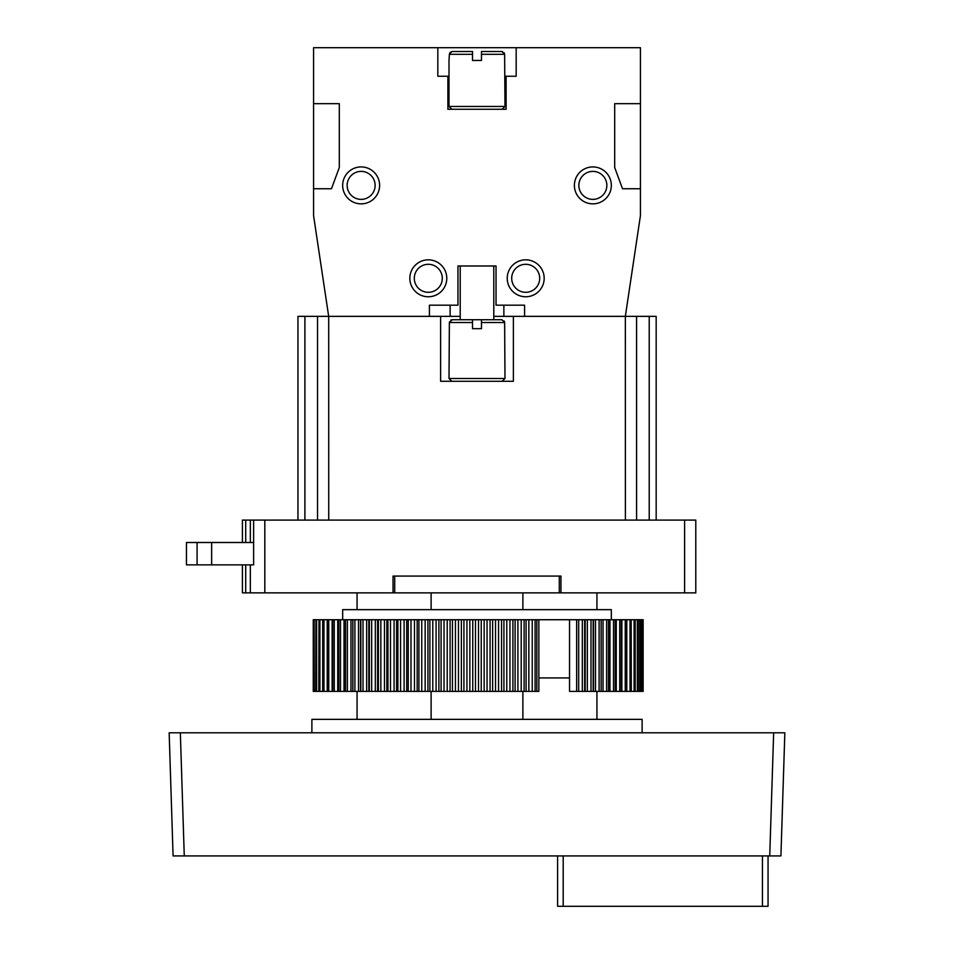 <?xml version="1.0" encoding="UTF-8"?>
<svg xmlns="http://www.w3.org/2000/svg" width="954" height="954" viewBox="0 0 954 954"><rect width="100%" height="100%" fill="white"/><g stroke="black" fill="none" stroke-linecap="round" stroke-linejoin="round"><path stroke-width="1.43" d="M313.592 619.73L313.258 691.376L322.834 691.376M313.258 691.376L313.258 619.73L322.702 619.73L322.702 691.376L538.843 691.376L538.843 619.73L576.657 619.73L576.657 691.376L582.334 691.376L582.334 619.73L621.269 619.73L621.221 691.376L625.24 691.376L625.24 619.73L626.563 619.73M322.834 619.73L332.731 619.73L332.731 691.376L332.731 619.73L538.843 619.73M327.437 619.73L327.437 691.376M643.139 691.376L642.507 691.376L642.507 619.73L643.139 619.73L643.139 691.376M626.563 691.376L626.647 619.73L642.34 619.73L642.507 691.376M642.34 691.376L641.601 691.376L641.601 619.73M640.408 691.376L641.601 691.376M640.742 619.73L640.742 691.376L639.884 691.376L639.884 619.73M638.107 691.376L639.884 691.376M638.369 619.73L638.369 691.376L637.379 691.376L637.379 619.73M635.03 691.376L637.379 691.376M635.209 619.73L635.209 691.376L634.088 691.376L634.088 619.73M631.166 691.376L634.088 691.376M631.166 619.73L631.298 691.376L630.034 691.376L630.034 619.73M625.24 691.376L630.034 691.376M621.877 691.376L621.877 619.73L621.269 619.73L621.269 691.376L619.718 691.376L619.718 619.73M582.334 691.376L608.485 691.376L608.473 619.73L608.485 691.376L615.211 691.376L615.187 619.73L615.211 691.376L619.718 691.376M569.538 619.73L569.538 691.376L576.657 691.376M569.538 677.936L538.843 677.936M431.113 592.863L431.113 609.654M357.058 592.863L357.058 609.654M357.058 691.376L357.058 719.352M431.113 691.376L431.113 719.352M342.665 619.73L342.665 609.654L611.335 609.654L611.335 619.73M315.893 619.73L315.631 691.376M318.97 619.73L318.791 691.376M576.657 619.73L582.334 619.73M621.877 619.73L625.24 619.73M522.887 691.376L522.887 719.352M522.887 592.863L522.887 609.654M596.942 691.376L596.942 719.352M596.942 592.863L596.942 609.654M311.886 732.791L311.886 719.352L642.114 719.352L642.114 732.791M169.156 732.791L784.844 732.791L780.921 855.929L173.079 855.929L169.156 732.791M768.053 855.929L768.053 906.3L557.601 906.3L557.601 855.929M394.717 592.863L560.952 592.863L560.952 576.073L393.048 576.073L393.048 592.863L394.717 592.863L394.717 576.073M393.048 592.863L242.423 592.863L242.423 564.875M684.602 592.863L684.602 520.097L695.788 520.097L695.788 592.863L560.952 592.863M297.958 316.358L297.958 520.097L297.958 316.358L440.617 316.358L440.617 381.29L513.383 381.29L513.383 316.358L656.173 316.358L656.173 520.097L656.173 316.358M684.602 520.097L242.423 520.097L242.423 542.492M253.621 564.875L253.621 520.097L253.621 564.875L186.447 564.875L186.447 542.492L253.621 542.492M211.645 564.875L211.645 542.492M197.084 564.875L197.084 542.492M559.282 592.863L559.282 576.073M636.58 520.097L636.58 316.358M440.617 316.358L450.133 316.358L450.133 305.173M493.79 316.358L513.383 316.358M460.21 316.358L450.133 316.358M429.419 316.358L429.419 305.173L457.968 305.173L457.968 265.987L496.032 265.987L496.032 305.173L524.581 305.173L524.581 316.358M447.891 109.269L506.109 109.269L506.109 76.248L516.174 76.248L516.174 47.7L437.826 47.7L437.826 76.248L447.891 76.248L447.891 109.269M437.826 47.7L313.568 47.7L313.568 103.676L339.314 103.676L339.314 167.475L331.479 188.749L313.568 188.749L313.568 215.616L328.677 316.358M625.383 520.097L625.347 316.358L640.432 215.616L640.432 188.749L622.521 188.749L614.686 167.475L614.686 103.676L640.432 103.676L640.432 47.7L516.174 47.7M409.838 278.306A18.472 18.472 0 0 0 437.54 294.297A18.472 18.472 0 0 0 437.54 262.302A18.472 18.472 0 0 0 409.838 278.306M507.23 278.306A18.472 18.472 0 0 0 534.932 294.297A18.472 18.472 0 0 0 534.932 262.302A18.472 18.472 0 0 0 507.23 278.306M574.391 185.386A18.472 18.472 0 0 0 602.093 201.389A18.472 18.472 0 0 0 602.093 169.395A18.472 18.472 0 0 0 574.391 185.386M342.665 185.386A18.472 18.472 0 0 0 370.379 201.389A18.472 18.472 0 0 0 370.379 169.395A18.472 18.472 0 0 0 342.665 185.386M640.432 188.749L640.432 103.676M313.568 188.749L313.568 103.676M503.867 316.358L503.867 305.173M504.988 76.248L506.109 76.248M447.891 76.248L449.012 76.248M451.85 51.528L449.37 54.306L449.012 60.46L449.012 106.466L451.814 109.269M504.618 54.068L501.78 51.504L481.472 51.504L481.472 60.46L472.528 60.46L472.528 51.504L452.22 51.504M449.012 106.466L504.988 106.466L504.63 54.306L481.472 54.306M501.995 51.516L502.615 51.623M504.117 52.709L504.511 53.531M449.644 53.126L450.467 52.1M347.149 185.386A13.988 13.988 0 0 1 368.137 173.27A13.988 13.988 0 0 1 368.137 197.502A13.988 13.988 0 0 1 347.149 185.386M511.702 278.306A13.988 13.988 0 0 1 532.69 266.178A13.988 13.988 0 0 1 532.69 290.421A13.988 13.988 0 0 1 511.702 278.306M578.863 185.386A13.988 13.988 0 0 1 599.851 173.27A13.988 13.988 0 0 1 599.851 197.502A13.988 13.988 0 0 1 578.863 185.386M414.31 278.306A13.988 13.988 0 0 1 435.298 266.178A13.988 13.988 0 0 1 435.298 290.421A13.988 13.988 0 0 1 414.31 278.306M460.21 265.987L460.21 319.721M504.583 322.011L501.78 319.721L452.22 319.721L449.37 322.524L449.012 378.488L451.814 381.29M481.472 319.721L481.472 328.677L472.528 328.677L472.528 319.721M449.012 378.488L504.988 378.488L504.63 322.524L481.472 322.524M504.141 320.961L504.511 321.725M472.528 322.524L449.37 322.524L449.453 321.856M450.848 320.067L451.576 319.793M317.539 520.097L317.539 316.358L317.539 520.097M626.79 691.376L626.79 619.73M616.272 691.376L616.272 619.73M613.494 691.376L613.494 619.73M609.976 691.376L609.976 619.73M606.613 691.376L606.613 619.73M603.035 691.376L603.035 619.73M601.175 691.376L601.175 619.73M601.127 691.376L601.127 619.73M599.1 691.376L599.1 619.73M595.487 691.376L595.487 619.73M593.471 691.376L593.471 619.73M593.173 691.376L593.173 619.73M590.991 691.376L590.991 619.73M587.354 691.376L587.354 619.73M585.196 691.376L585.196 619.73M584.647 691.376L584.647 619.73M578.684 691.376L578.684 619.73M536.828 691.376L536.828 619.73M535.087 691.376L535.087 619.73M532.237 691.376L532.237 619.73M528.85 691.376L528.85 619.73M526.083 691.376L526.083 619.73M524.116 691.376L524.116 619.73M521.206 691.376L521.206 619.73M517.915 691.376L517.915 619.73M515.1 691.376L515.1 619.73M512.918 691.376L512.918 619.73M509.961 691.376L509.961 619.73M506.789 691.376L506.789 619.73M503.927 691.376L503.927 619.73M501.554 691.376L501.554 619.73M498.56 691.376L498.56 619.73M495.52 691.376L495.52 619.73M492.634 691.376L492.634 619.73M490.07 691.376L490.07 619.73M487.053 691.376L487.053 619.73M484.155 691.376L484.155 619.73M481.245 691.376L481.245 619.73M478.514 691.376L478.514 619.73M475.486 691.376L475.486 619.73M472.755 691.376L472.755 619.73M469.845 691.376L469.845 619.73M466.947 691.376L466.947 619.73M463.93 691.376L463.93 619.73M461.366 691.376L461.366 619.73M458.48 691.376L458.48 619.73M455.44 691.376L455.44 619.73M452.446 691.376L452.446 619.73M450.073 691.376L450.073 619.73M447.211 691.376L447.211 619.73M444.039 691.376L444.039 619.73M441.082 691.376L441.082 619.73M438.9 691.376L438.9 619.73M436.085 691.376L436.085 619.73M432.794 691.376L432.794 619.73M429.884 691.376L429.884 619.73M427.917 691.376L427.917 619.73M425.15 691.376L425.15 619.73M421.763 691.376L421.763 619.73M418.913 691.376L418.913 619.73M417.172 691.376L417.172 619.73M414.477 691.376L414.477 619.73M410.995 691.376L410.995 619.73M408.24 691.376L408.24 619.73M406.714 691.376L406.714 619.73M404.102 691.376L404.102 619.73M400.561 691.376L400.561 619.73M397.89 691.376L397.89 619.73M396.602 691.376L396.602 619.73M394.085 691.376L394.085 619.73M390.496 691.376L390.496 619.73M387.932 691.376L387.932 619.73M386.883 691.376L386.883 619.73M384.474 691.376L384.474 619.73M380.849 691.376L380.849 619.73M378.404 691.376L378.404 619.73M377.593 691.376L377.593 619.73M375.316 691.376L375.316 619.73M371.666 691.376L371.666 619.73M369.353 691.376L369.353 619.73M368.804 691.376L368.804 619.73M366.646 691.376L366.646 619.73M363.009 691.376L363.009 619.73M360.827 691.376L360.827 619.73M360.529 691.376L360.529 619.73M358.513 691.376L358.513 619.73M354.9 691.376L354.9 619.73M352.873 691.376L352.873 619.73M352.825 691.376L352.825 619.73M350.965 691.376L350.965 619.73M347.387 691.376L347.387 619.73M345.527 691.376L345.527 619.73L345.515 691.376M344.024 691.376L344.024 619.73M340.506 691.376L340.506 619.73M338.813 691.376L338.813 619.73L338.789 691.376M337.728 691.376L337.728 619.73M334.282 691.376L334.282 619.73M332.123 691.376L332.123 619.73M328.76 691.376L328.76 619.73M327.21 691.376L327.21 619.73M323.966 691.376L323.966 619.73M319.912 691.376L319.912 619.73M316.621 691.376L316.621 619.73M314.116 691.376L314.116 619.73M184.265 855.929L180.342 732.791M769.735 855.929L773.658 732.791M563.194 855.929L563.194 906.3M762.449 855.929L762.449 906.3M264.818 592.863L264.818 520.097M245.703 592.863L245.703 564.875M245.703 542.492L245.703 520.097M250.342 592.863L250.342 564.875M250.342 542.492L250.342 520.097M649.221 520.097L649.221 316.358M328.736 520.097L328.701 316.358M449.37 54.306L472.528 54.306M304.898 520.097L304.898 316.358M504.988 106.466L502.186 109.269M493.79 265.987L493.79 319.721M504.988 378.488L502.186 381.29"/></g></svg>
